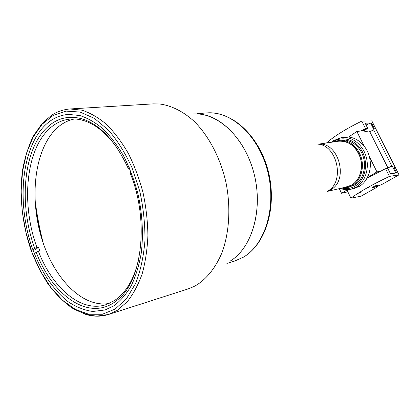 <?xml version="1.0" encoding="UTF-8"?>
<svg xmlns="http://www.w3.org/2000/svg" width="420" height="420" viewBox="0 0 420 420"><rect width="100%" height="100%" fill="white"/><g stroke="black" fill="none" stroke-linecap="round" stroke-linejoin="round"><path stroke-width="0.63" d="M318.302 144.181L338.504 141.22C348.553 140.674 355.793 146.118 360.218 157.553C363.515 168.142 359.725 180.201 351.839 184.91L347.083 186.853L327.322 191.399M117.752 148.937C107.405 133.99 96.17 124.577 84.052 120.692C79.48 119.264 75.023 118.708 70.681 119.028C61.761 119.81 53.944 123.764 47.234 130.883C25.189 153.909 21.646 206.199 36.981 247.506L34.781 248.462C19.168 206.341 22.706 153.048 45.113 129.476C55.54 118.414 68.03 114.912 82.588 118.976C100.569 124.997 115.763 141.451 128.179 168.341L128.683 169.003L129.791 168.845M131.008 171.833L129.99 172.694C149.84 220.374 142.039 282.334 116.729 300.531C89.786 322.518 52.574 295.953 36.209 252.242L38.409 251.286C52.353 287.669 80.666 312.69 105.614 304.81L114.377 300.657L117.469 298.405C127.349 290.383 134.395 277.531 138.605 259.844M109.195 303.476C82.21 308.144 53.666 278.05 41.648 238.282C29.5 198.529 34.214 152.082 54.758 130.242C60.496 124.231 67.079 120.472 74.503 118.97M36.981 247.506L38.441 247.191L39.863 250.96L38.409 251.286M34.781 248.462L32.965 250.016M129.197 167.465L128.179 168.341M36.209 252.242L34.393 253.78M38.441 247.191L35.485 249.716M192.717 114.025C216.972 111.704 244.676 136.889 253.969 173.329C263.44 209.701 251.932 248.404 229.976 261.193C250.882 248.934 262.547 213.239 255.087 178.122C247.769 142.973 222.978 115.946 199.222 114.072M43.339 127.092C50.453 119.432 58.774 115.201 68.302 114.413L79.763 115.5C87.638 118.031 95.424 122.509 103.126 128.93C110.628 136.421 117.521 145.546 123.795 156.292C129.565 167.816 134.264 180.254 137.886 193.604C142.438 213.948 143.556 234.754 141.183 253.591C138.999 265.687 135.676 276.433 131.208 285.842C126.184 294.299 120.404 300.951 113.873 305.807L105.073 309.976L92.82 311.472C84.452 310.317 76.246 307.078 68.208 301.754C52.484 289.569 39.323 268.9 31.138 244.724C17.215 202.025 21.457 151.027 43.339 127.092M69.872 108.964L81.942 110.177C90.232 112.88 98.427 117.621 106.533 124.409C114.429 132.326 121.674 141.955 128.268 153.295C134.332 165.448 139.256 178.558 143.041 192.628C146.06 206.966 147.688 221.246 147.913 235.468C147.326 249.349 145.399 262.19 142.139 273.992C138.18 284.954 133.214 294.205 127.244 301.739L117.322 310.322L108.517 314.48L96.931 316.103C89.25 315.588 80.871 312.827 71.789 307.829C63.278 301.67 55.403 293.758 48.163 284.104C41.396 273.635 35.611 262.101 30.807 249.496C22.123 223.708 19.131 195.143 22.612 169.748C24.896 157.379 28.439 146.197 33.254 136.201L42.074 123.538L51.077 115.658C56.563 111.851 62.827 109.62 69.872 108.964L153.179 103.882L159.296 103.955C171.171 105.399 183.283 111.363 194.455 121.627C209.044 136.274 220.595 158.398 226.076 182.989C230.921 207.732 229.294 233.042 221.881 252.956C215.66 267.466 207.344 278.108 196.933 284.881L193.652 286.666L187.982 288.955L108.517 314.48C100.296 317.016 91.922 316.717 83.396 313.582M42.556 240.503C38.598 227.908 36.173 215.024 35.291 201.852M348.605 137.02L356.869 131.507L364.329 130.51L364.859 131.57L369.406 130.956L388.117 168.294L387.823 168.425M339.286 188.648L341.534 193.3L347.555 189.656M369.353 156.639L376.934 171.89L367.374 177.671M363.967 145.798L356.869 131.507M376.934 171.89L380.541 171.119M347.834 191.793L341.534 193.3M383.817 169.528L383.67 169.234L385.035 168.945M387.555 168.409L388.117 168.294M387.928 167.921L392.217 166.026L395.745 173.04L396.354 172.946L396.344 172.368L393.907 167.522L395.215 167.339L375.501 128.189L374.414 128.231L373.879 127.717L371.343 123.118M366.072 125.008L370.603 123.034L374.031 129.853L369.726 131.591M373.663 129.869L391.86 166.073L387.886 167.837M370.603 123.034L371.238 123.018L371.774 123.533L374.147 128.242L375.501 128.189L371.826 120.892L361.778 121.102C346.337 128.651 334.567 135.944 326.477 142.984M392.217 166.026L391.86 166.073M363.295 130.646L367.815 128.483L365.153 123.176L371.511 123.008M367.815 128.483L365.516 128.573L361.778 121.102M365.516 128.573L360.56 131.014M363.074 130.678L364.576 129.644L362.402 130.767M373.301 186.853L371.774 187.955C372.094 188.276 373.622 187.724 376.357 186.307L377.9 185.194C377.58 184.874 376.047 185.43 373.301 186.853M367.075 187.976L369.169 187.226L367.075 187.976M377.58 182.322L379.68 181.571L377.58 182.322M358.27 193.253L360.36 192.502L358.27 193.253M348.731 189.583L347.298 190.68L350.921 198.166L361.043 196.177L377.548 186.905L377.213 186.212M377.548 186.905L375.963 187.068L376.945 186.365L381.822 184.506L399 174.857L395.215 167.339L394.17 167.486L394.175 168.058L396.617 172.904L390.542 173.849L387.802 168.378L385.581 168.688L389.44 176.395L399 174.857M367.154 178.085L385.581 168.688M350.921 198.166C359.399 191.872 372.241 184.616 389.44 176.395M364.151 130.226L364.298 130.515M345.167 187.294L351.892 185.021C360.139 180.112 363.856 167.228 359.935 156.361C356.102 145.457 345.534 138.931 336.556 141.503M334.068 141.871L338.788 140.432C347.912 139.036 357.845 146.349 361.169 157.295C364.56 168.215 360.644 180.642 352.506 185.493L347.634 187.483L342.715 187.856M351.136 189.184L354.207 188.459L359.447 186.322C368.382 181.052 372.734 167.507 369.054 155.584C365.447 143.635 354.569 135.644 344.558 137.135L341.434 137.571C351.467 136.08 362.376 144.118 365.999 156.14C369.7 168.131 365.342 181.745 356.386 187.036L351.136 189.184C347.503 190.013 343.875 189.761 340.263 188.422M331.574 142.233L333.711 140.569L341.434 137.571M341.801 188.066C346.51 189.21 350.963 188.554 355.163 186.102C364.996 180.348 368.624 164.183 362.523 152.103C356.57 139.928 342.809 135.298 333.532 141.734L333.139 142.007M348.689 187.199L354.632 185.005C362.933 180.07 366.802 167.27 363.09 156.266C359.452 145.226 349.052 138.259 339.875 140.311M327.716 191.121C345.177 181.865 337.328 144.984 317.746 144.107M318.491 144.207C338.562 141.572 349.135 180.002 330.881 189.703L327.458 191.299M226.889 263.408L234.554 261.093L243.385 257.166C265.309 244.508 276.864 206.53 267.55 170.929C258.416 135.261 230.911 110.628 206.692 112.927C232.465 111.011 259.056 135.922 268.175 170.825C277.242 205.847 266.422 243.154 243.957 256.841M115.159 309.073L102.349 314.26L88.83 314.26L75.311 309.388L62.402 300.143L50.631 287.144L40.425 271.094L32.135 252.73L26.029 232.801L22.312 212.084L21.126 191.347L22.549 171.381L26.596 152.99L33.196 136.994L42.189 124.183L53.293 115.337L66.092 111.116L80.042 112.046L94.432 118.393L108.455 130.116C117.369 140.453 125.192 152.922 131.922 167.512L139.755 191.121C143.404 207.821 145.131 224.38 144.942 240.802C143.619 256.641 140.542 270.806 135.702 283.295L126.525 298.657L115.159 309.073M34.949 199.159C36.761 213.995 39.517 228.653 43.218 243.133M117.469 298.405L116.729 300.531M84.052 120.692L82.588 118.976M243.458 257.145L234.554 261.093M197.536 113.647L206.692 112.927M347.634 187.483L349.766 186.989M338.788 140.432L340.951 140.117"/></g></svg>
